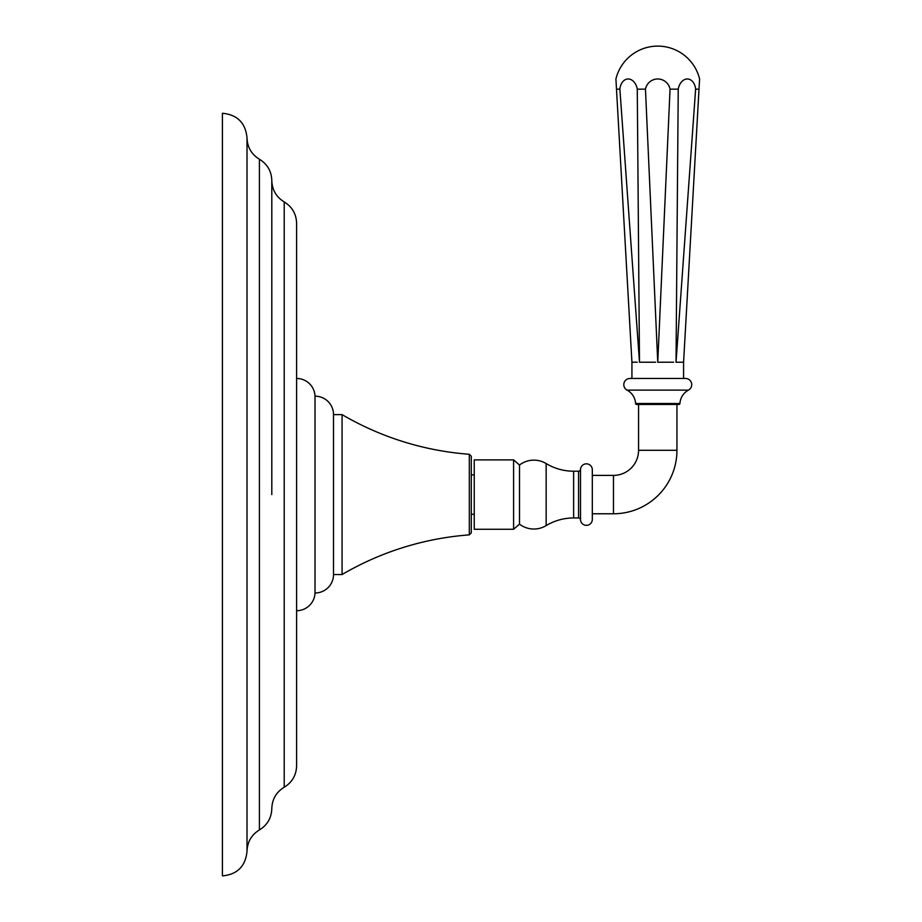 <?xml version="1.0" encoding="UTF-8"?>
<svg xmlns="http://www.w3.org/2000/svg" width="922" height="922" viewBox="0 0 922 922"><rect width="100%" height="100%" fill="white"/><g stroke="black" fill="none" stroke-linecap="round" stroke-linejoin="round"><path stroke-width="1.38" d="M247.015 494.584L247.015 137.862C245.552 122.914 237.357 114.72 222.409 113.256L222.409 875.9C237.357 874.448 245.552 866.242 247.015 851.294L247.015 494.584M271.806 494.584L271.806 180.574L271.806 494.584M284.207 201.93L284.207 787.227C292.159 782.329 296.296 775.206 296.607 765.871L296.607 223.297C296.296 213.95 292.159 206.839 284.207 201.93C276.254 197.031 272.128 189.909 271.806 180.574C271.494 171.238 267.368 164.128 259.416 159.229C251.464 154.32 247.327 147.197 247.015 137.862M296.607 378.458A18.417 18.417 0 0 1 315.013 396.172L315.013 592.984A18.405 18.405 0 0 0 333.51 574.579L333.51 414.577A18.405 18.405 0 0 0 315.013 396.172M296.607 610.698A18.417 18.417 0 0 0 315.013 592.984M333.51 414.623L342.074 414.623L342.074 574.533A295.213 295.213 0 0 1 469.31 534.875L471.28 532.904L471.28 456.252L469.31 454.281L469.31 534.875M333.51 574.533L342.074 574.533M342.074 414.623A295.213 295.213 0 0 0 469.31 454.281M519.501 465.011L519.501 524.157L513.589 529.274L474.231 529.274L474.231 459.894L513.589 459.894L519.501 465.011A23.718 23.718 0 0 1 546.158 463.559A53.142 53.142 0 0 0 573.634 471.211L578.555 471.211A1.971 1.971 0 0 0 580.514 469.367A5.901 5.901 0 0 1 586.599 463.835A5.901 5.901 0 0 1 592.316 469.736L592.316 519.432A5.901 5.901 0 0 1 586.599 525.333A5.901 5.901 0 0 1 580.514 519.801L580.514 469.367M513.589 529.274L513.589 459.894M519.501 524.157A23.718 23.718 0 0 0 546.158 525.609A53.142 53.142 0 0 1 573.634 517.957L578.555 517.957A1.971 1.971 0 0 1 580.514 519.801M676.944 404.447L676.944 450.293A63.468 63.468 0 0 1 613.476 513.773L592.316 513.773M638.566 404.447L638.566 450.293A25.09 25.09 0 0 1 613.476 475.395L592.316 475.395M679.929 403.513A0.98 0.98 0 0 1 678.938 404.447L636.572 404.447A0.98 0.98 0 0 1 635.592 403.513A16.273 16.273 0 0 0 627.064 390.121L688.446 390.121A16.273 16.273 0 0 0 679.929 403.513L635.592 403.513M627.064 390.121A6.2 6.2 0 0 1 630.003 378.458L685.507 378.458A6.2 6.2 0 0 1 688.446 390.121M632.642 362.196L631.927 362.231L631.927 378.458M616.495 89.157L619.884 89.157A12.516 8.84 85.4 0 1 628.17 78.981A12.516 8.84 85.4 0 1 637.275 89.157L645.458 89.157A12.516 12.505 0 0 1 670.052 89.157L678.235 89.157A12.516 8.84 -85.4 0 1 687.339 78.981A12.516 8.84 -85.4 0 1 695.626 89.157L699.014 89.157L699.591 78.981A43.057 43.057 0 0 0 615.919 78.981L631.927 362.231L637.206 362.208M619.884 89.157L639.488 362.231L655.623 362.219M651.589 362.208L648.293 362.219M644.893 362.208L644.305 362.208M670.052 89.157L657.755 362.231L673.671 362.208M669.614 362.219L668.07 362.219M682.891 362.196L682.107 362.219M680.171 362.208L679.053 362.196M695.626 89.157L676.022 362.231L683.582 362.231L683.582 378.458M699.014 89.157L683.582 362.231M678.235 89.157L676.022 362.231M645.458 89.157L657.755 362.231M637.275 89.157L639.488 362.231M259.416 159.229L259.416 829.938C251.464 834.836 247.327 841.959 247.015 851.294M546.158 525.609L546.158 463.559M573.634 517.957L573.634 471.211M578.555 517.957L578.555 471.211M613.476 513.773L613.476 475.395M676.944 450.293L638.566 450.293M259.416 829.938C267.368 825.04 271.494 817.918 271.806 808.582C272.128 799.247 276.254 792.125 284.207 787.227M471.28 474.899L474.231 474.899M471.28 514.257L474.231 514.257"/></g></svg>
